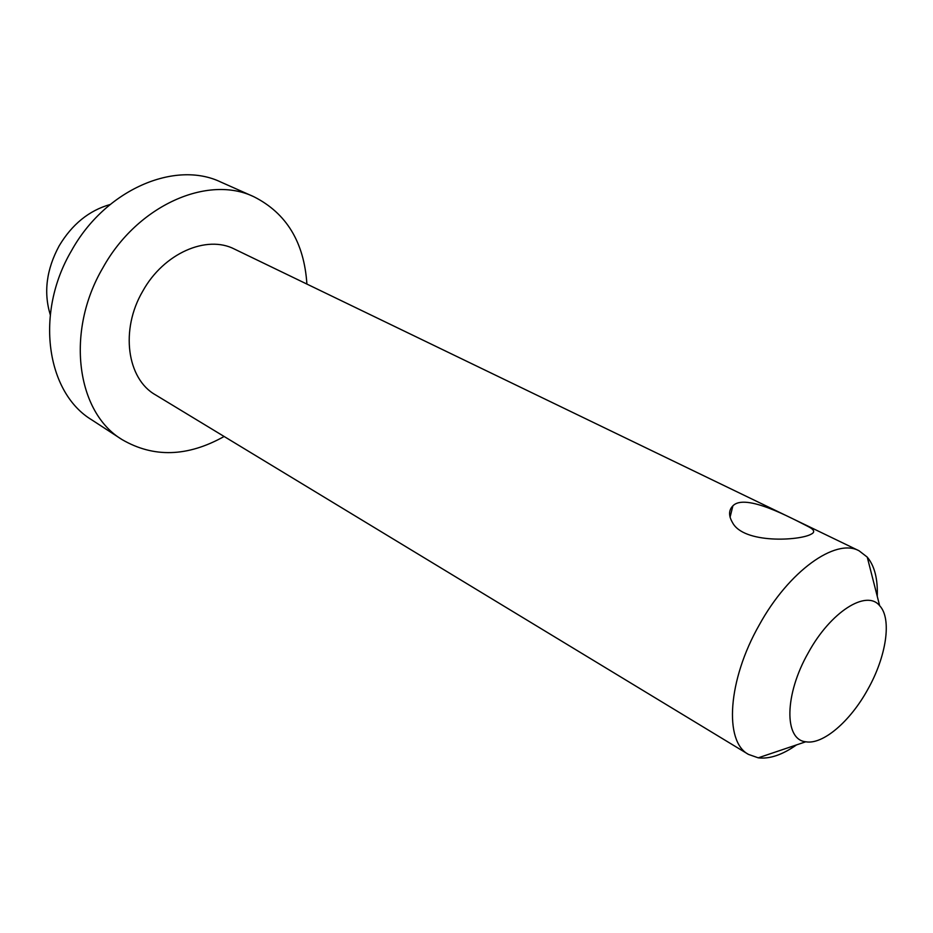 <?xml version="1.0" encoding="UTF-8"?>
<svg xmlns="http://www.w3.org/2000/svg" width="933" height="933" viewBox="0 0 933 933"><rect width="100%" height="100%" fill="white"/><g stroke="black" fill="none" stroke-linecap="round" stroke-linejoin="round"><path stroke-width="1.4" d="M732.883 505.861C745.304 492.717 792.187 518.515 808.549 526.748C814.346 529.757 815.22 532.218 811.209 534.143C800.059 540.732 743.438 544.137 732.428 522.433C728.51 515.669 728.661 510.141 732.883 505.861L730.072 517.22M796.549 744.884C782.355 754.879 769.573 759.182 758.237 757.829L748.453 754.389L155.461 394.846C126.993 378.903 120.019 329.722 142.772 291.143C163.613 253.298 206.706 234.568 234.591 249.146L859.036 550.773L867.247 557.106C874.559 565.876 877.895 578.938 877.253 596.292M748.453 754.389C723.891 741.548 727.717 680.169 759.275 624.935C788.77 571.113 835.676 537.77 859.036 550.773M867.737 689.51C850.266 721.361 822.883 744.966 805.762 741.782C783.988 739.787 784.385 694.467 808.316 652.727C830.58 611.826 866.524 589.178 879.656 605.715C892.135 618.766 886.303 656.774 867.737 689.51M50.254 314.736C43.478 292.391 46.44 269.439 59.152 245.869C72.051 224.305 89.043 210.52 110.117 204.514M224.13 436.481C187.58 456.925 153.537 457.94 121.99 439.548L91.772 419.873C46.487 392.711 34.556 313.301 71.468 250.767C105.301 189.539 175.124 159.905 220.899 182.098L253.858 196.735C286.466 213.179 304.146 242.288 306.899 284.075M121.99 439.548C76.646 412.421 65.228 331.728 102.922 267.748C137.513 205.132 208.071 174.483 253.858 196.735M805.762 741.782L758.237 757.829M879.656 605.715L867.247 557.106"/></g></svg>
